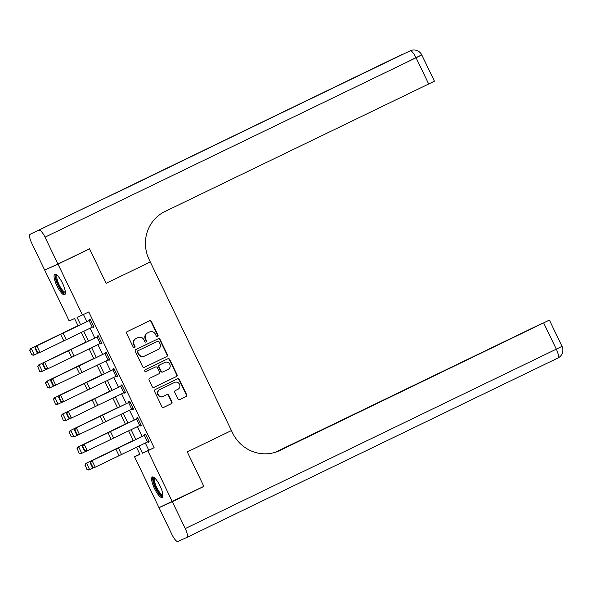 <?xml version="1.0" encoding="UTF-8"?>
<svg xmlns="http://www.w3.org/2000/svg" width="592" height="592" viewBox="0 0 592 592"><rect width="100%" height="100%" fill="white"/><g stroke="black" fill="none" stroke-linecap="round" stroke-linejoin="round"><path stroke-width="0.89" d="M157.576 336.478A0.999 0.962 65.6 0 0 158.005 335.153L151.419 321.471A1.428 1.376 65.6 0 0 149.561 320.783L127.265 331.564A1.428 1.376 65.6 0 0 126.644 333.451L133.23 347.134A0.999 0.962 65.6 0 0 134.532 347.615A0.999 0.962 65.6 0 0 134.969 346.298L134.11 344.529A4.573 4.403 65.6 0 1 136.093 338.491L137.951 337.588A4.573 4.403 65.6 0 1 143.9 339.793L144.751 341.562A0.999 0.962 65.6 0 0 146.032 342.058A0.999 0.962 65.6 0 0 146.483 340.726L145.632 338.957A4.573 4.403 65.6 0 1 147.615 332.919L149.473 332.016A4.573 4.403 65.6 0 1 155.422 334.221L156.273 335.997A0.999 0.962 65.6 0 0 157.576 336.478M157.361 336.552A0.999 0.962 65.6 0 0 157.65 335.316L151.064 321.634A1.428 1.376 65.6 0 0 149.354 320.886M134.325 347.689A0.999 0.962 65.6 0 0 134.606 346.461L133.755 344.692L134.11 344.529M145.839 342.117A0.999 0.962 65.6 0 0 146.128 340.888L145.277 339.12L145.632 338.957M154.475 488.504A11.359 3.071 64.2 0 1 152.336 477.011A11.359 3.071 64.2 0 1 160.077 485.973A11.359 3.071 64.2 0 1 162.223 497.465A11.359 3.071 64.2 0 1 154.475 488.504M56.921 285.788A11.359 3.071 64.2 0 1 54.775 274.296A11.359 3.071 64.2 0 1 62.515 283.257A11.359 3.071 64.2 0 1 64.661 294.749A11.359 3.071 64.2 0 1 56.921 285.788M177.926 398.912A1.428 1.376 65.6 0 0 179.783 399.6L186.036 396.573A1.428 1.376 65.6 0 0 186.658 394.686L179.346 379.494A1.428 1.376 65.6 0 0 177.482 378.806L155.185 389.588A1.428 1.376 65.6 0 0 154.571 391.475L161.882 406.667A1.428 1.376 65.6 0 0 163.71 407.37L171.295 403.707A1.428 1.376 65.6 0 0 171.917 401.82L168.787 395.315A1.428 1.376 65.6 0 0 166.929 394.627L163.177 396.433A3.826 3.678 65.6 0 1 158.19 394.553A3.826 3.678 65.6 0 1 159.862 389.543L174.544 382.447A3.826 3.678 65.6 0 1 179.539 384.334A3.826 3.678 65.6 0 1 177.859 389.336L175.41 390.52A1.428 1.376 65.6 0 0 174.795 392.407L177.926 398.912M201.258 487.608L203.87 486.424L187.264 451.918L203.84 486.358L159.004 507.625L134.532 456.787L139.919 454.345L136.508 447.263M86.928 250.061L89.54 248.877L106.116 283.316L150.294 261.96L231.435 430.562L187.264 451.918L231.435 430.562L232.567 432.922A36.401 35.046 65.6 0 0 279.135 450.83A36.401 35.046 65.6 0 0 279.905 450.468L549.095 320.228L276.989 451.711M89.54 248.877L57.994 264.128L82.458 314.974L77.078 317.408L80.571 324.682M145.314 443.031L148.74 450.157L154.127 447.722L88.77 311.925L82.458 314.974M154.127 447.722L147.815 450.771L172.287 501.616M166.759 356.525A1.428 1.376 65.6 0 0 167.381 354.638L160.069 339.438A1.428 1.376 65.6 0 0 158.212 338.75L135.908 349.532A1.428 1.376 65.6 0 0 135.294 351.419L142.605 366.618A1.428 1.376 65.6 0 0 144.463 367.306L166.404 356.687A1.428 1.376 65.6 0 0 167.025 354.8L159.707 339.601A1.428 1.376 65.6 0 0 157.997 338.853M169.704 359.462L177.023 374.662A1.428 1.376 65.6 0 1 176.401 376.549L154.105 387.331A1.428 1.376 65.6 0 1 152.24 386.643L149.11 380.138A1.428 1.376 65.6 0 1 149.732 378.251L158.774 373.878A1.428 1.376 65.6 0 0 159.396 371.991L157.317 367.676A1.428 1.376 65.6 0 0 155.459 366.988L146.046 371.539A0.999 0.962 65.6 0 0 146.046 371.539A0.999 0.962 65.6 0 1 144.737 371.051A0.999 0.962 65.6 0 1 145.181 369.741L167.847 358.774A1.428 1.376 65.6 0 1 169.704 359.462L169.349 359.625L176.66 374.825L177.023 374.662M83.45 314.493L86.891 321.641M90.058 328.22L94.787 338.039M97.954 344.625L102.675 354.445M105.842 361.024L110.571 370.844M113.738 377.422L118.467 387.242M121.634 393.828L126.355 403.648M129.522 410.226L134.251 420.046M137.418 426.625L142.147 436.445M92.811 326.902L93.114 327.531L94.01 327.124L90.221 319.258L89.325 319.658L89.644 320.316L90.532 319.887L89.126 320.59L36.808 345.832L39.967 352.395L38.843 352.913L37.104 352.551L37.555 352.344L35.342 347.748L34.898 347.955L37.104 352.551M100.699 343.301L101.01 343.937L101.905 343.53L98.117 335.657L97.221 336.064L97.532 336.715L98.42 336.286M108.595 359.699L108.898 360.336L109.801 359.929L106.012 352.055L105.11 352.462L105.428 353.121L106.316 352.691M116.491 376.105L116.794 376.734L117.69 376.327L113.901 368.461L113.005 368.86L113.324 369.519L114.204 369.09M124.379 392.503L124.69 393.14L125.585 392.733L121.797 384.859L120.901 385.266L121.212 385.917L122.1 385.496L120.694 386.199L68.383 411.44L71.543 417.996L70.418 418.514L68.679 418.152L69.131 417.945L66.918 413.357L66.467 413.556L68.679 418.152M132.275 408.902L132.578 409.538L133.481 409.131L129.692 401.258L128.79 401.665L129.108 402.323L129.996 401.894M140.171 425.308L140.474 425.937L141.37 425.53L137.581 417.663L136.685 418.063L137.004 418.722L137.884 418.292M148.059 441.706L148.37 442.342L149.265 441.935L145.477 434.062L144.581 434.469L144.892 435.12L145.78 434.698L144.374 435.401L92.063 460.643L95.223 467.199L94.098 467.717L92.359 467.354L92.811 467.147L90.598 462.559L90.147 462.759L92.359 467.354M47.293 268.894L57.994 264.128M139.853 454.212L134.532 456.787M78.092 325.874L74.562 318.548L69.175 320.982L44.711 270.144M133.341 440.677L128.619 430.865M125.445 424.279L120.724 414.459M117.556 407.881L112.828 398.061M109.661 391.475L104.939 381.662M101.765 375.076L97.044 365.257M93.876 358.678L89.148 348.858M85.981 342.272L81.259 332.452M138.994 446.065L142.435 453.213L147.815 450.771M83.738 331.261L88.467 341.081M91.634 347.659L96.363 357.479M99.53 364.065L104.251 373.885M107.418 380.464L112.147 390.283M115.314 396.862L120.043 406.682M123.21 413.268L127.931 423.088M131.098 429.666L135.827 439.486M148.74 450.157L142.435 453.213M93.114 327.531L94.002 327.102M101.01 343.937L101.898 343.508M108.898 360.336L109.786 359.906M116.794 376.734L117.682 376.305M124.69 393.14L125.571 392.711M132.578 409.538L133.466 409.109M140.474 425.937L141.362 425.507M148.37 442.342L149.251 441.913M145.277 339.12A4.573 4.403 65.6 0 1 147.253 333.081L149.11 332.179M133.755 344.692A4.573 4.403 65.6 0 1 135.731 338.654L137.596 337.751M144.315 367.366L166.404 356.687M159.011 341.695A0.999 0.962 65.6 0 0 157.716 341.214L138.143 350.679A0.999 0.962 65.6 0 0 137.707 351.996L138.609 353.861A4.573 4.403 65.6 0 0 144.552 356.066L157.931 349.598A4.573 4.403 65.6 0 0 159.914 343.56L159.011 341.695M157.398 341.355A0.999 0.962 65.6 0 0 157.354 341.377L137.781 350.841A0.999 0.962 65.6 0 0 137.351 352.159L137.707 351.996M144.196 356.229A4.573 4.403 65.6 0 1 138.247 354.023L137.351 352.159M153.95 387.39L176.039 376.712A1.428 1.376 65.6 0 0 176.66 374.825M155.163 367.121A1.428 1.376 65.6 0 0 155.104 367.151L145.921 371.591M168.158 369.341A3.826 3.678 65.6 0 0 169.837 364.339A3.826 3.678 65.6 0 0 164.842 362.452L159.67 364.953A1.428 1.376 65.6 0 0 159.056 366.84L161.128 371.154A1.428 1.376 65.6 0 0 162.985 371.843L168.158 369.341M162.926 371.872L162.63 372.005A1.428 1.376 65.6 0 1 160.772 371.317L158.693 367.003A1.428 1.376 65.6 0 1 159.315 365.116L164.487 362.615M169.349 359.625A1.428 1.376 65.6 0 0 167.64 358.878M162.822 396.596A3.826 3.678 65.6 0 1 157.827 394.716A3.826 3.678 65.6 0 1 159.507 389.706L174.181 382.61M163.592 407.422L170.94 403.87A1.428 1.376 65.6 0 0 171.554 401.983L168.424 395.478A1.428 1.376 65.6 0 0 166.722 394.723M179.635 399.659L185.681 396.736A1.428 1.376 65.6 0 0 186.295 394.849L178.984 379.657A1.428 1.376 65.6 0 0 177.274 378.902M77.996 325.674L30.599 348.651L78.003 325.704M29.866 350.235L31.813 354.941L29.866 350.235L31.265 348.355L34.417 354.911L38.65 352.869M32.079 354.823L34.417 354.911L33.751 355.207L31.813 354.941M29.6 350.353L30.599 348.651M90.539 319.909L93.699 326.473L39.967 352.395L37.555 352.344M35.342 347.748L36.808 345.832L35.69 346.35L89.644 320.316M35.69 346.35L34.898 347.955M85.884 342.08L38.487 365.049L85.899 342.102M37.762 366.633L39.701 371.339L37.762 366.633L39.153 364.753L42.313 371.317L46.546 369.267M39.967 371.228L42.313 371.317L41.647 371.606L39.701 371.339M37.496 366.751L38.487 365.049M93.78 358.478L46.383 381.448L93.795 358.508M45.651 383.031L47.597 387.745L45.651 383.031L47.049 381.152L50.209 387.716L54.434 385.673M47.863 387.627L50.209 387.716L49.543 388.012L47.597 387.745M45.384 383.15L46.383 381.448M101.676 374.884L54.279 397.854L101.683 374.906M53.546 399.437L55.493 404.144L53.546 399.437L54.945 397.558L58.097 404.114L62.33 402.072M55.759 404.025L58.097 404.114L57.431 404.41L55.493 404.144M53.28 399.556L54.279 397.854M100.174 343.552L97.014 336.996L98.435 336.315L101.587 342.872L46.738 369.312L44.999 368.949L45.451 368.742L43.238 364.154L42.787 364.354L44.999 368.949M97.014 336.996L43.579 362.748L97.532 336.715M43.238 364.154L44.703 362.237L47.863 368.794L45.451 368.742M43.579 362.748L42.787 364.354M108.07 359.958L104.91 353.394L106.323 352.714L109.483 359.27L54.634 385.71L52.895 385.348L53.339 385.14L51.134 380.552L50.683 380.76L52.895 385.348M104.91 353.394L51.474 379.154L105.428 353.121M51.134 380.552L52.599 378.636L55.752 385.2L53.339 385.14M51.474 379.154L50.683 380.76M115.958 376.357L112.806 369.793L114.219 369.112L117.379 375.676L62.523 402.116L60.784 401.753L61.235 401.546L59.022 396.951L58.578 397.158L60.784 401.753M112.806 369.793L59.37 395.552L113.324 369.519M59.022 396.951L60.488 395.034L63.647 401.598L61.235 401.546M59.37 395.552L58.578 397.158M109.564 391.282L62.167 414.252L109.579 391.305M61.442 415.836L63.381 420.549L61.442 415.836L62.833 413.956L65.993 420.52L70.226 418.477M63.647 420.431L65.993 420.52L63.381 420.549M61.176 415.954L62.167 414.252M122.115 385.518L125.267 392.074L71.543 417.996L69.131 417.945M66.918 413.357L68.383 411.44L67.259 411.951L121.212 385.917M67.259 411.951L66.467 413.556M65.379 292.515A9.827 2.657 64.2 0 1 61.235 290.08A9.827 2.657 64.2 0 1 56.499 280.556A9.827 2.657 64.2 0 1 56.973 275.125M57.409 275.532A9.102 2.464 -115.8 0 0 57.394 275.532A9.102 2.464 -115.8 0 0 57.439 280.504A9.102 2.464 -115.8 0 0 61.405 288.733A9.102 2.464 -115.8 0 0 65.32 291.923A9.102 2.464 -115.8 0 0 65.335 291.915M55.426 274.237A11.285 3.056 -115.8 0 0 55.87 280.038A11.285 3.056 -115.8 0 0 65.113 294.276M162.941 495.23A9.827 2.657 64.2 0 1 158.323 492.13A9.827 2.657 64.2 0 1 153.853 482.547A9.827 2.657 64.2 0 1 154.534 477.84M154.971 478.247A9.102 2.464 -115.8 0 0 154.956 478.255A9.102 2.464 -115.8 0 0 158.952 491.427A9.102 2.464 -115.8 0 0 162.881 494.638A9.102 2.464 -115.8 0 0 162.896 494.631M152.988 476.952A11.285 3.056 -115.8 0 0 158.323 492.921A11.285 3.056 -115.8 0 0 162.674 496.991M57.957 264.069L89.51 248.81L106.116 283.316L150.294 261.96L149.154 259.592A36.401 35.046 -114.4 0 1 164.916 211.536L428.689 83.99L416.058 57.75L45.014 237.17L57.957 264.069L44.681 270.078L31.731 243.179A8.739 2.361 -115.8 0 1 30.081 234.336A8.739 2.361 -115.8 0 0 30.081 234.336L401.124 54.915A8.739 2.361 64.2 0 1 401.124 54.915A8.739 2.361 64.2 0 1 401.139 54.908L30.096 234.336L409.205 51.26A8.739 2.361 64.2 0 1 409.22 51.252A8.739 2.361 64.2 0 0 409.19 51.267M402.56 54.471A8.739 2.361 64.2 0 0 402.042 54.508A8.739 8.414 -114.4 0 1 402.227 54.42L401.324 54.827A8.739 8.414 65.6 0 0 401.139 54.908L113.901 194.058M45.014 237.17A8.739 2.361 -115.8 0 0 39.072 230.273M421.778 54.93A8.739 8.739 0 0 0 410.3 50.764A8.739 8.414 -114.4 0 0 410.115 50.853A8.739 2.361 64.2 0 1 416.058 57.75L421.778 54.93L434.41 81.178L428.689 83.99M172.316 501.683L159.033 507.692L171.983 534.591A8.739 2.361 -115.8 0 0 177.926 541.488L186.894 537.425A8.739 2.361 -115.8 0 0 186.909 537.418A8.739 2.361 -115.8 0 0 185.259 528.582L172.316 501.683L203.87 486.424M159.033 507.692L161.616 506.449M276.346 451.94L541.48 323.683L275.258 452.303M278.484 451.111A36.401 35.046 65.6 0 0 278.617 451.052L279.905 450.468M117.46 407.681L70.063 430.65L117.475 407.71M69.331 432.234L71.277 436.948L69.331 432.234L70.729 430.354L73.889 436.918L78.114 434.876M71.543 436.829L73.889 436.918L71.277 436.948M69.064 432.352L70.063 430.65M125.356 424.087L77.959 447.056L125.363 424.109M77.226 448.64L79.173 453.346L77.226 448.64L78.625 446.76L81.777 453.317L86.01 451.274M79.439 453.228L81.777 453.317L81.111 453.613L79.173 453.346M76.96 448.758L77.959 447.056M133.244 440.485L85.847 463.455L133.259 440.507M85.122 465.038L87.061 469.752L85.122 465.038L86.513 463.159L89.673 469.722L93.906 467.68M87.327 469.634L89.673 469.722L89.007 470.018L87.061 469.752M84.856 465.157L85.847 463.455M131.75 409.161L128.59 402.597L130.003 401.916L133.163 408.473L78.314 434.913L76.575 434.55L77.019 434.343L74.814 429.755L74.363 429.962L76.575 434.55M128.59 402.597L75.154 428.356L129.108 402.323M74.814 429.755L76.279 427.838L79.432 434.402L77.019 434.343M75.154 428.356L74.363 429.962M139.638 425.559L136.486 419.003L137.899 418.315L141.059 424.878L86.203 451.319L84.464 450.956L84.915 450.749L82.702 446.153L82.258 446.361L84.464 450.956M136.486 419.003L83.05 444.755L137.004 418.722M82.702 446.153L84.168 444.237L87.327 450.801L84.915 450.749M83.05 444.755L82.258 446.361M145.795 434.72L148.947 441.277L95.223 467.199L92.811 467.147M90.598 462.559L92.063 460.643L90.939 461.153L144.892 435.12M90.939 461.153L90.147 462.759M66.252 339.675L63.092 333.111M63.781 340.866L60.621 334.302M92.278 327.154L89.126 320.59M74.148 356.073L70.988 349.517M71.669 357.265L68.517 350.708M82.036 372.472L78.884 365.915M79.565 373.67L76.405 367.107M89.932 388.877L86.772 382.314M87.461 390.069L84.301 383.505M97.828 405.276L94.668 398.719M95.349 406.467L92.197 399.911M123.854 392.755L120.694 386.199M420.579 55.463L410.855 60.103M409.405 51.171A8.739 8.414 65.6 0 0 409.22 51.252A8.739 8.739 0 0 1 409.405 51.171L410.3 50.764M557.938 358.005L186.924 537.41L557.953 357.997A8.739 2.361 64.2 0 1 557.938 358.005M185.259 528.582L556.302 349.162L543.678 322.921M556.302 349.162A8.739 2.361 64.2 0 1 557.953 357.997A8.739 8.739 0 0 0 562.023 346.342L556.302 349.162M105.716 421.674L102.564 415.118M103.245 422.873L100.085 416.309M113.612 438.08L110.452 431.516M111.141 439.271L107.981 432.715M121.501 454.478L118.348 447.922M119.029 455.67L115.877 449.113M147.534 441.958L144.374 435.401M403.781 53.887A8.739 8.739 0 0 0 402.227 54.42M562.023 346.342L549.398 320.102"/></g></svg>
